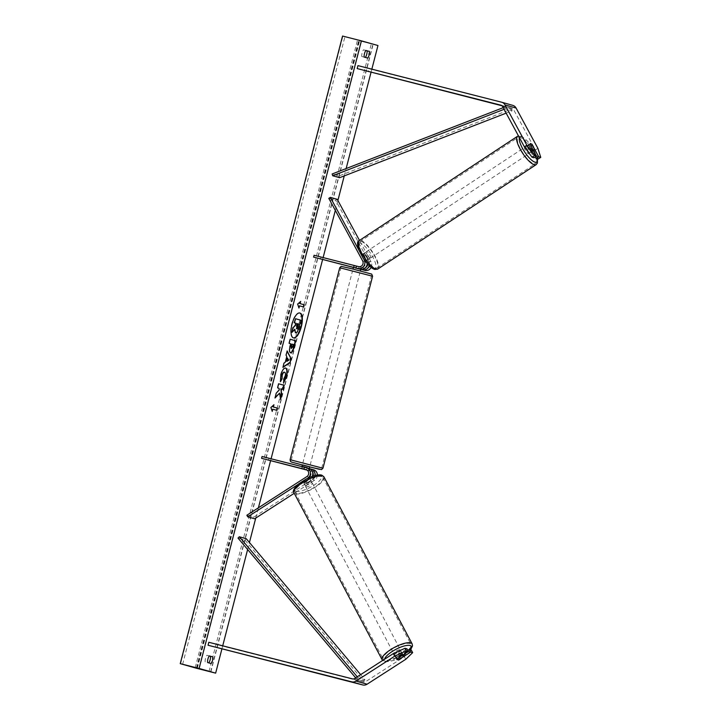 <?xml version="1.0" encoding="UTF-8"?>
<svg xmlns="http://www.w3.org/2000/svg" width="721" height="721" viewBox="0 0 721 721"><rect width="100%" height="100%" fill="white"/><g stroke="black" fill="none" stroke-linecap="round" stroke-linejoin="round"><path stroke-width="0.54" stroke-dasharray="3.6 2.7" d="M535.424 156.872L529.962 146.778A3.812 0.991 57.2 0 0 528.16 145.173A3.812 0.991 57.2 0 0 527.844 145.191A3.812 0.991 57.2 0 0 527.754 146.147L530.232 144.551M537.902 148.364L535.424 149.959L513.613 109.646A3.055 2.83 -74.2 0 0 511.901 108.285L501.969 105.762M501.618 102.211L368.99 68.747L368.233 71.703M357.949 65.62L368.99 68.747M535.424 149.959L538.272 158.962M527.754 146.147L534.036 157.764M529.962 146.778L532.323 145.254M407.852 650.378L398.1 656.66L399.425 659.111M398.1 656.66A3.812 1.036 -28.4 0 1 395.757 657.146A3.812 1.036 -28.4 0 1 395.496 656.966A3.812 1.036 -28.4 0 1 395.883 656.038L407.032 648.855M405.77 659.291L404.373 656.714L365.691 681.624A3.055 2.83 105.8 0 1 363.528 681.994L219.86 645.412L219.094 648.368M208.811 642.285L219.86 645.412M404.373 656.714L411.267 650.054M395.883 656.038L397.28 658.615M306.695 469.885L308.435 470.326A3.812 3.533 105.8 0 1 309.228 477.239L303.487 480.943A3.812 1.036 151.6 0 0 303.09 481.871A3.812 1.036 151.6 0 0 303.352 482.052A3.812 1.036 151.6 0 0 305.695 481.565L306.569 483.178A3.812 1.036 -28.4 0 1 304.226 483.665A3.812 1.036 -28.4 0 1 303.965 483.485A3.812 1.036 -28.4 0 1 304.361 482.556L310.102 478.852A5.723 5.299 105.8 0 0 312.256 476.329M307.669 478.248L297.755 484.629M317.366 475.004A5.723 5.299 105.8 0 1 314.653 480.141L294.24 493.29M307.11 470.11L312.995 471.615A3.812 3.533 105.8 0 1 313.779 478.528L253.756 517.182L254.63 518.796M262.047 456.483L268.951 458.43L268.473 460.277M268.951 458.43L311.121 469.101M314.924 475.518A5.723 5.299 -74.2 0 1 312.31 479.483L306.569 483.178M246.861 515.236L253.756 517.182M305.695 481.565L311.436 477.87A3.812 3.533 -74.2 0 0 312.905 476.112M312.653 472.426A3.812 3.533 -74.2 0 0 310.643 470.948L306.722 469.894M306.569 467.812L309.642 468.722M301.928 468.668L302.405 466.82M303.487 480.943L304.361 482.556M304.136 469.29L304.613 467.442M365.475 267.644A3.812 3.533 105.8 0 1 363.159 267.897L360.951 267.275A3.812 3.533 -74.2 0 0 364.997 261.588L361.762 255.604L363.312 254.603L366.547 260.587A5.723 5.299 -74.2 0 1 367.232 263.634M369.197 265.707A5.723 5.299 105.8 0 0 368.755 261.218L365.52 255.234A3.812 0.991 57.2 0 0 363.717 253.63A3.812 0.991 57.2 0 0 363.393 253.648A3.812 0.991 57.2 0 0 363.312 254.603M361.762 255.604A3.812 0.991 -122.8 0 1 361.852 254.648A3.812 0.991 -122.8 0 1 362.167 254.621A3.812 0.991 -122.8 0 1 363.97 256.225L367.205 262.21A3.812 3.533 105.8 0 1 367.665 264.12M363.835 259.254L358.761 249.881M320.512 259.073L320.989 257.226L365.502 268.563A3.812 3.533 -74.2 0 0 369.558 262.877L335.707 200.321L337.257 199.32M371.126 267.41A5.723 5.299 -74.2 0 0 371.099 261.876L359.5 240.435M353.407 267.446L360.797 269.33M328.803 198.365L335.707 200.321M314.086 255.27L320.989 257.226M360.437 269.564L355.552 268.32L360.437 269.564L361.293 267.41L353.912 265.499L353.434 267.347L360.815 269.266M354.444 265.616L353.966 267.464M363.97 256.225L365.52 255.234M356.652 266.238L356.174 268.086M358.031 270.537L352.957 269.185L358.031 270.537M358.607 268.645L359.076 266.797M302.351 464.856L309.733 466.766M307.056 467.956L306.569 469.849M308.498 470.398L309.075 468.181L304.181 466.938L303.613 469.155M301.675 468.605L302.171 466.694M361.014 267.347L353.912 265.499L353.434 267.347M354.191 265.553L353.714 267.401M355.552 268.32L356.12 266.103M358.508 269.014L353.614 267.77M304.181 466.938L309.075 468.181M307.903 464.36L302.829 463.008L307.903 464.36M354.786 271.601L359.86 272.944L354.786 271.601M361.87 273.601L340.925 268.05L361.87 273.601M300.819 462.35L321.764 467.911L300.819 462.35M527.24 146.156L529.737 150.761A3.812 1.118 -123.4 0 1 527.24 146.156L529.98 144.344A3.812 1.118 -123.4 0 1 530.169 143.695A3.812 1.118 -123.4 0 1 530.259 143.65M530.061 152.708A3.812 1.118 -123.4 0 1 527.087 149.635A3.812 1.118 -123.4 0 1 526.213 146.3A3.812 1.118 -123.4 0 1 526.564 146.255A3.812 1.118 -123.4 0 1 529.538 149.337A3.812 1.118 -123.4 0 1 530.413 152.672A3.812 1.118 -123.4 0 1 530.061 152.708M532.783 149.274A3.812 1.118 -123.4 0 1 532.477 148.959L529.737 150.761M368.701 259.073A3.812 1.118 -123.4 0 1 365.736 255.991A3.812 1.118 -123.4 0 1 364.862 252.656A3.812 1.118 -123.4 0 1 365.214 252.62A3.812 1.118 -123.4 0 1 368.179 255.694A3.812 1.118 -123.4 0 1 369.053 259.028A3.812 1.118 -123.4 0 1 368.701 259.073M363.447 254.116L365.944 258.731A3.812 1.118 -123.4 0 1 363.447 254.116L361.618 255.324A3.812 1.118 -123.4 0 1 361.816 254.666A3.812 1.118 -123.4 0 1 362.167 254.621A3.812 1.118 -123.4 0 1 363.708 255.766L365.538 254.567A3.812 1.118 -123.4 0 1 368.034 259.172L365.538 254.567M365.944 258.731L364.114 259.93A3.812 1.118 -123.4 0 0 365.655 261.074A3.812 1.118 -123.4 0 0 366.016 261.038A3.812 1.118 -123.4 0 0 366.205 260.38L368.034 259.172M366.205 260.38L363.708 255.766M361.618 255.324L364.114 259.93M530.53 143.65A3.812 1.118 -123.4 0 1 532.071 144.795L529.331 146.597A3.812 1.118 -123.4 0 1 531.819 151.212L529.331 146.597M529.98 144.344L532.477 148.959M534.558 149.4L531.819 151.212M370.224 258.064A3.812 1.118 -123.4 0 1 367.25 254.991A3.812 1.118 -123.4 0 1 366.376 251.656A3.812 1.118 -123.4 0 1 366.737 251.611A3.812 1.118 -123.4 0 1 369.702 254.693A3.812 1.118 -123.4 0 1 370.576 258.028A3.812 1.118 -123.4 0 1 370.224 258.064M525.041 147.264A3.812 1.118 56.6 0 0 524.69 147.3A3.812 1.118 56.6 0 0 525.564 150.635A3.812 1.118 56.6 0 0 528.538 153.717A3.812 1.118 56.6 0 0 528.89 153.672A3.812 1.118 56.6 0 0 528.015 150.338A3.812 1.118 56.6 0 0 525.041 147.264M534 163.811A15.754 4.614 56.6 0 0 535.46 163.64A15.754 4.614 56.6 0 0 531.846 149.869A15.754 4.614 56.6 0 0 519.58 137.161A15.754 4.614 56.6 0 0 518.12 137.341A15.754 4.614 56.6 0 0 521.734 151.104A15.754 4.614 56.6 0 0 534 163.811M361.266 241.517A15.754 4.614 -123.4 0 1 373.541 254.225A15.754 4.614 -123.4 0 1 377.146 267.987A15.754 4.614 -123.4 0 1 375.695 268.167A15.754 4.614 -123.4 0 1 363.42 255.459A15.754 4.614 -123.4 0 1 359.815 241.688A15.754 4.614 -123.4 0 1 361.266 241.517M299.675 312.968A12.861 4.84 104.3 0 0 299.503 312.914A12.861 4.84 104.3 0 0 291.681 324.062A12.861 4.84 104.3 0 0 293.159 337.843A12.861 4.84 104.3 0 0 293.33 337.879M208.811 662.887A4.768 1.793 -75.7 0 1 208.766 662.941L207.576 662.536M205.179 661.932A4.768 1.793 -75.7 0 1 205.512 658.453A4.768 1.793 -75.7 0 1 206.9 655.281L209.252 655.948M365.835 50.488L363.483 49.821A4.768 1.793 104.3 0 0 362.095 52.993A4.768 1.793 104.3 0 0 361.762 56.472L364.159 57.076M221.87 649.071L222.717 645.827M247.627 549.501L249.43 542.507M255.748 518.075L258.415 507.791M270.564 460.809L271.087 458.781M322.593 259.605L323.125 257.577M335.319 210.406L337.888 200.492M344.241 175.906L346.143 168.552M371.009 72.406L371.847 69.162M361.762 56.472L365.349 57.482A4.768 1.793 104.3 0 0 365.394 57.428M196.815 668.349L359.13 40.736L358.652 40.601L373.181 44.251L342.556 36.05M377.957 45.531L359.13 40.736M363.483 49.821L365.88 50.434M365.349 57.482L367.746 58.095M208.766 662.941L211.163 663.554M206.9 655.281L209.297 655.894M295.213 318.637L300.747 320.205L297.431 331.939M297.088 331.849L295.457 332.796M294.492 329.758L291.69 332.255M299.188 305.74L303.676 307.002M300.197 301.829L297.322 304.028L298.755 307.425M272.015 410.799L270.934 407.482M270.591 407.401L273.944 404.769M273.601 404.688L273.466 405.202M272.457 409.113L276.936 410.375M279.297 393.026L280.568 399.38M278.333 383.698L277.279 387.79L278.703 388.195L278.937 389.872L275.927 392.999L275.161 397.388M280.559 388.718L283.137 389.439M280.226 399.29L280.433 398.479M291.203 348.522L293.375 344.53M293.032 344.44L291.572 344.034M290.401 352.668L290.212 352.632C288.959 351.974 288.842 349.667 289.851 345.72L290.716 343.782M290.374 343.692L289.139 343.331M288.797 343.241L289.851 339.149M280.325 381.22L280.532 374.749C281.857 370.134 283.47 367.863 285.354 367.944L285.498 367.989M283.786 382.094L283.804 382.572M283.461 382.481L283.704 379.237M283.362 379.147L284.84 376.11C285.336 373.875 285.146 372.559 284.299 372.171L284.642 372.252M286.453 361.302L288.779 360.194M283.02 367.007L283.704 362.933L284.966 362.14L286.787 356.507M286.444 356.417L286.075 355.183M285.732 355.102L287.165 350.965M286.823 350.875L287.066 351.352M288.436 360.103L287.3 358.004M297.025 323.558L296.331 326.262L296.619 328.65M397.091 659.607A3.812 1.163 152.2 0 0 398.983 659.4L397.46 656.507A3.812 1.163 152.2 0 0 401.876 653.659L397.46 656.507M394.883 655.434A3.812 1.163 152.2 0 0 398.983 654.217A3.812 1.163 152.2 0 0 401.354 651.667A3.812 1.163 152.2 0 0 401.074 651.451A3.812 1.163 152.2 0 0 396.983 652.667A3.812 1.163 152.2 0 0 394.612 655.227A3.812 1.163 152.2 0 0 394.883 655.434M403.409 656.552L401.876 653.659M305.046 485.26A3.812 1.163 152.2 0 0 309.147 484.043A3.812 1.163 152.2 0 0 311.517 481.484A3.812 1.163 152.2 0 0 311.238 481.277A3.812 1.163 152.2 0 0 307.137 482.493A3.812 1.163 152.2 0 0 304.767 485.053A3.812 1.163 152.2 0 0 305.046 485.26M304.244 483.052L308.66 480.204A3.812 1.163 152.2 0 0 304.244 483.052L303.226 481.123A3.812 1.163 152.2 0 0 303.072 481.835A3.812 1.163 152.2 0 0 303.352 482.052A3.812 1.163 152.2 0 0 305.244 481.835L306.263 483.764A3.812 1.163 152.2 0 0 310.688 480.916L306.263 483.764M311.517 481.484L309.823 478.275A3.812 1.163 152.2 0 1 309.67 478.987L310.688 480.916M309.823 478.275A3.812 1.163 152.2 0 0 309.543 478.059A3.812 1.163 152.2 0 0 307.651 478.275L308.66 480.204M309.67 478.987L305.244 481.835M303.226 481.123L307.651 478.275M401.777 655.722A3.812 1.163 152.2 0 0 401.39 655.84L396.965 658.688A3.812 1.163 152.2 0 0 396.811 659.4A3.812 1.163 152.2 0 0 396.865 659.472M396.965 658.688L395.441 655.795L399.858 652.947A3.812 1.163 152.2 0 0 395.441 655.795M399.858 652.947L401.39 655.84M305.893 486.864A3.812 1.163 152.2 0 0 309.994 485.648A3.812 1.163 152.2 0 0 312.364 483.097A3.812 1.163 152.2 0 0 312.085 482.881A3.812 1.163 152.2 0 0 307.984 484.097A3.812 1.163 152.2 0 0 305.614 486.657A3.812 1.163 152.2 0 0 305.893 486.864M400.227 649.846A3.812 1.163 -27.8 0 1 400.506 650.054A3.812 1.163 -27.8 0 1 398.136 652.613A3.812 1.163 -27.8 0 1 394.036 653.83A3.812 1.163 -27.8 0 1 393.765 653.614A3.812 1.163 -27.8 0 1 396.126 651.063A3.812 1.163 -27.8 0 1 400.227 649.846M384.347 660.075A15.754 4.813 -27.8 0 1 383.202 659.192A15.754 4.813 -27.8 0 1 392.99 648.63A15.754 4.813 -27.8 0 1 409.925 643.601A15.754 4.813 -27.8 0 1 411.06 644.484A15.754 4.813 -27.8 0 1 401.273 655.047A15.754 4.813 -27.8 0 1 384.347 660.075M321.773 476.635A15.754 4.813 152.2 0 0 304.848 481.664A15.754 4.813 152.2 0 0 295.06 492.227A15.754 4.813 152.2 0 0 296.205 493.11A15.754 4.813 152.2 0 0 313.13 488.081A15.754 4.813 152.2 0 0 322.918 477.518A15.754 4.813 152.2 0 0 321.773 476.635M503.186 107.663L504.637 107.105L511.54 109.06L339.05 175.933L332.147 173.977M339.6 177.708L339.05 175.933M504.637 107.105L505.187 108.889L512.09 110.836L506.151 113.143M505.187 108.889L504.078 109.313M511.54 109.06L512.09 110.836M355.669 677.839L356.715 679.083L363.618 681.039L244.897 540.011L237.993 538.064M246.24 538.713L244.897 540.011M356.715 679.083L358.058 677.785L364.961 679.741L360.653 674.631M358.058 677.785L357.246 676.821M363.618 681.039L364.961 679.741M500.987 105.203L511.901 108.285M502.564 106.519L513.613 109.646M352.479 678.876L363.528 681.994M354.642 678.497L365.691 681.624M307.768 478.194L310.102 478.852M306.254 469.704L308.435 470.326M306.876 476.581L309.228 477.239M312.31 479.483L314.653 480.141M311.436 477.87L313.779 478.528M310.643 470.948L312.995 471.615M364.339 259.966L366.547 260.587M362.654 260.921L364.997 261.588M358.598 266.608L360.951 267.275M368.755 261.218L371.099 261.876M367.205 262.21L369.558 262.877M363.159 267.897L365.502 268.563M351.19 268.6L370.17 273.592L351.19 268.6M339.735 267.743L372.595 276.242M322.954 468.217L290.094 459.719M302.315 464.982L309.706 466.893L302.315 464.982M537.271 158.683A15.06 4.407 56.6 0 0 530.755 145.263A15.06 4.407 56.6 0 0 521.418 136.738A15.06 4.407 56.6 0 0 519.435 137.693M517.453 136.323A16.971 4.966 -123.4 0 1 519.021 136.125A16.971 4.966 -123.4 0 1 532.242 149.824A16.971 4.966 -123.4 0 1 536.127 164.658M373.857 268.591A15.06 4.407 -123.4 0 1 361.068 254.585A15.06 4.407 -123.4 0 1 360.058 243.094A15.06 4.407 -123.4 0 1 372.847 257.1A15.06 4.407 -123.4 0 1 373.857 268.591M377.822 269.005A16.971 4.966 56.6 0 0 373.929 254.171A16.971 4.966 56.6 0 0 360.707 240.481A16.971 4.966 56.6 0 0 359.139 240.67M210.631 671.792L372.937 44.179M199.311 668.592L361.618 40.98M196.463 668.25L358.779 40.637M180.601 663.762L342.908 36.149M182.629 664.293L344.944 36.681M195.247 667.52L357.562 39.907M209.063 671.35L371.351 43.81M197.356 668.061L359.572 40.818M410.312 649.783A15.06 4.605 -27.8 0 1 398.1 658.525A15.06 4.605 -27.8 0 1 385.753 661.319A15.06 4.605 -27.8 0 1 384.545 659.246M410.564 649.855L404.607 654.947L393.774 660.409L386.123 661.86L384.275 661.508L382.13 659.76A16.971 5.191 152.2 0 0 383.356 660.706A16.971 5.191 152.2 0 0 401.597 655.29A16.971 5.191 152.2 0 0 412.142 643.916M295.907 491.145A15.06 4.605 152.2 0 0 313.842 485.269A15.06 4.605 152.2 0 0 320.376 475.391A15.06 4.605 152.2 0 0 302.441 481.267A15.06 4.605 152.2 0 0 295.907 491.145M323.999 476.951A16.971 5.191 -27.8 0 1 313.455 488.324A16.971 5.191 -27.8 0 1 295.213 493.75A16.971 5.191 -27.8 0 1 293.979 492.794M527.844 145.191L530.314 143.596M500.924 105.176L511.964 108.303M395.496 656.966L396.892 659.544M306.173 469.686L308.516 470.344M310.724 470.975L313.076 471.633M304.767 485.053L303.965 483.485M361.852 254.648L363.393 253.648M361.293 267.41L360.833 269.194M309.264 468.578L308.777 470.462M310.21 464.919L359.86 272.944M291.275 460.025L340.925 268.05M321.764 467.911L371.414 275.936M302.829 463.008L352.479 271.033M537.505 158.746L534.748 151.572L527.745 141.361L521.851 136.431L518.453 135.881M530.169 143.695L526.213 146.3M364.862 252.656L361.816 254.666M369.053 259.028L366.016 261.038M533.513 150.626L530.413 152.672M366.376 251.656L524.69 147.3M377.146 267.987L535.46 163.64M359.815 241.688L518.12 137.341M370.576 258.028L528.89 153.672M210.865 671.864L373.181 44.251M196.445 667.826L358.652 40.601M403.057 654.893L401.354 651.667M396.811 659.4L394.612 655.227M312.364 483.097L400.506 650.054M295.06 492.227L383.202 659.192M322.918 477.518L411.06 644.484M305.614 486.657L393.765 653.614"/><path stroke-width="1.08" d="M538.722 156.799L540.75 157.367L538.272 158.962L536.244 158.395L538.722 156.799L532.44 145.182A3.812 0.991 57.2 0 0 530.638 143.578A3.812 0.991 57.2 0 0 530.314 143.596A3.812 0.991 57.2 0 0 530.232 144.551L536.514 156.169L534.486 155.601L532.008 157.196L534.036 157.764L536.514 156.169M532.008 157.196L524.383 146.832L526.862 145.236L505.042 104.924A6.101 5.651 -74.2 0 0 501.753 102.247A6.101 5.651 -74.2 0 0 501.618 102.211L357.949 65.62L357.183 68.576L501.969 105.762M524.383 146.832L502.564 106.519A3.055 2.83 -74.2 0 0 500.852 105.158L357.183 68.576M540.75 157.367L537.902 148.364L516.092 108.051A6.101 5.651 -74.2 0 0 512.793 105.365A6.101 5.651 -74.2 0 0 512.658 105.329M536.244 158.395L535.424 156.872M526.862 145.236L534.486 155.601M399.425 659.111L399.497 659.246A3.812 1.036 -28.4 0 1 397.154 659.724A3.812 1.036 -28.4 0 1 396.892 659.544A3.812 1.036 -28.4 0 1 397.28 658.615L408.428 651.442L406.401 650.865L405.004 648.287L407.032 648.855L408.428 651.442M405.004 648.287L393.324 653.587L354.642 678.497A3.055 2.83 105.8 0 1 352.479 678.876L208.811 642.285L208.045 645.241L362.762 684.95A6.101 5.651 105.8 0 0 367.088 684.202L405.77 659.291L412.664 652.64L410.637 652.063L399.497 659.246M393.324 653.587L394.72 656.173L356.039 681.084A6.101 5.651 105.8 0 1 351.722 681.823L208.045 645.241M412.664 652.64L411.267 650.054L409.24 649.486L407.852 650.378M409.24 649.486L410.637 652.063M394.72 656.173L406.401 650.865M297.755 484.629L247.727 516.849L246.861 515.236L306.876 476.581A3.812 3.533 105.8 0 0 306.092 469.659L261.57 458.322L262.047 456.483L306.569 467.812A5.723 5.299 105.8 0 1 307.75 478.194L307.669 478.248M308.912 468.479A5.723 5.299 105.8 0 1 312.256 476.329M313.473 469.768A5.723 5.299 105.8 0 1 317.366 475.004M261.57 458.322L307.11 470.11M247.727 516.849L254.63 518.796L294.24 493.29M312.905 476.112A3.812 3.533 -74.2 0 0 312.653 472.426M309.642 468.722L311.121 469.101A5.723 5.299 -74.2 0 1 311.247 469.137L313.59 469.804M314.924 475.518A5.723 5.299 -74.2 0 0 311.247 469.137M353.407 267.446L313.608 257.118L360.473 269.122A5.723 5.299 -74.2 0 0 367.232 263.634M358.121 268.455A5.723 5.299 -74.2 0 0 364.204 259.93L363.835 259.254M313.608 257.118L314.086 255.27L358.598 266.608A3.812 3.533 -74.2 0 0 362.654 260.921L328.803 198.365L330.353 197.374L337.257 199.32L359.5 240.435M358.761 249.881L330.353 197.374M360.797 269.33L365.024 270.411A5.723 5.299 -74.2 0 0 371.126 267.41M367.665 264.12A3.812 3.533 105.8 0 1 365.475 267.644M360.473 269.122L353.434 267.347L352.984 269.059M360.815 269.266L365.024 270.411M369.197 265.707A5.723 5.299 105.8 0 1 362.681 269.744M353.714 267.401L358.607 268.645M309.264 468.578L309.733 466.766L302.351 464.856L301.892 466.622M302.171 466.694L307.056 467.956M307.137 467.641L302.252 466.388M532.071 144.795L534.558 149.4A3.812 1.118 -123.4 0 1 534.369 150.058A3.812 1.118 -123.4 0 1 534.018 150.103A3.812 1.118 -123.4 0 1 532.783 149.274M301.333 326.784A12.861 4.84 104.3 0 0 299.846 313.004A12.861 4.84 104.3 0 0 292.023 324.144A12.861 4.84 104.3 0 0 293.501 337.933A12.861 4.84 104.3 0 0 301.333 326.784M293.33 337.879A12.861 4.84 104.3 0 0 300.99 326.694A12.861 4.84 104.3 0 0 299.675 312.968M207.576 662.536A4.768 1.793 -75.7 0 1 207.909 659.066A4.768 1.793 -75.7 0 1 209.297 655.894L212.884 656.912A4.768 1.793 -75.7 0 1 211.163 663.554L207.576 662.536M364.493 53.606A4.768 1.793 104.3 0 0 364.159 57.076L367.746 58.095A4.768 1.793 104.3 0 0 369.467 51.452L365.88 50.434A4.768 1.793 104.3 0 0 364.493 53.606M280.424 381.724L280.875 374.839C282.199 370.224 283.813 367.953 285.696 368.025L285.714 368.034C287.382 368.891 287.67 371.757 286.57 376.632L283.804 382.572L283.704 379.237L285.183 376.191C285.678 373.965 285.489 372.649 284.642 372.252L284.606 372.243C283.677 372.135 282.884 373.172 282.235 375.362L282.046 378.876L280.424 381.724M290.554 352.722L290.536 352.713C289.301 352.064 289.184 349.757 290.193 345.801L290.716 343.782L289.139 343.331L290.193 339.24L295.718 340.799L294.087 347.134C293.032 351.037 291.861 352.893 290.554 352.722L290.581 352.731M279.64 393.116L280.568 399.38L281.821 394.522L280.902 388.808L283.137 389.439L284.2 385.347L278.676 383.788L277.621 387.88L279.045 388.286L279.279 389.962L276.269 393.089L274.998 398.01L279.64 393.116L275.161 397.388M199.086 668.457L215.651 673.144L196.815 668.349L180.25 663.662L199.086 668.457L361.392 40.845L377.957 45.531L371.847 69.162M215.651 673.144L221.87 649.071M222.717 645.827L247.627 549.501M249.43 542.507L255.748 518.075M258.415 507.791L270.564 460.809M271.087 458.781L322.593 259.605M323.125 257.577L335.319 210.406M337.888 200.492L344.241 175.906M346.143 168.552L371.009 72.406M300.107 303.613L300.675 301.405L297.665 304.118L298.954 308.047L299.53 305.83L303.676 307.002L304.244 304.785L299.765 303.532L304.244 304.785M272.223 411.421L270.934 407.482L273.944 404.769L273.367 406.986L277.513 408.158L276.936 410.375L272.799 409.204L272.223 411.421M285.309 362.221L286.787 356.507L286.075 355.183L287.165 350.965L291.077 358.77L290.067 362.69L282.92 367.377L284.047 363.014L285.309 362.221M365.394 57.428A4.768 1.793 104.3 0 0 367.07 50.84L365.835 50.488M209.252 655.948L210.487 656.299A4.768 1.793 -75.7 0 1 208.811 662.887M180.25 663.662L342.556 36.05L361.392 40.845M367.07 50.84L369.467 51.452M210.487 656.299L212.884 656.912M295.448 332.796L294.871 329.353L292.032 332.336L293.258 327.604L295.7 325.099L296.169 323.305L294.492 322.828L295.556 318.727L301.09 320.295L297.431 331.939L295.448 332.796L294.529 329.272M293.258 327.604L295.358 325.009L295.826 323.215L294.15 322.738L295.556 318.727M292.915 327.514L292.032 332.336M303.901 304.704L303.334 306.903M298.755 307.425L299.53 305.83M299.765 303.532L300.197 301.829M273.466 405.202L273.367 406.986M273.025 406.896L277.513 408.158M276.603 410.276L277.17 408.068M272.015 410.799L272.799 409.204M282.803 389.349L283.858 385.257L278.676 383.797M280.433 398.479L281.478 394.441L280.902 388.808M291.915 344.115L291.068 345.972L291.185 348.513L292.879 346.45L293.375 344.53L291.915 344.115L291.221 348.522M290.193 339.249L295.718 340.799M295.376 340.718L293.744 347.044C292.69 350.947 291.518 352.812 290.212 352.632M285.372 367.944C287.039 368.801 287.328 371.666 286.228 376.542L283.461 382.481M282.046 378.876L281.893 375.271C282.542 373.081 283.335 372.045 284.281 372.162L284.606 372.243M281.704 378.795L280.325 381.22M287.643 358.094L286.796 361.383L288.779 360.194L287.3 358.004L286.796 361.383M287.066 351.352L291.077 358.77M290.734 358.688L290.067 362.69M289.725 362.609L283.02 367.007M296.755 328.731L298.701 324.017L297.367 323.639L296.755 328.731M296.43 328.65L298.359 323.927L297.367 323.648M398.983 659.4L403.409 656.552A3.812 1.163 152.2 0 0 403.562 655.84A3.812 1.163 152.2 0 0 403.282 655.623A3.812 1.163 152.2 0 0 401.777 655.722M503.186 107.663L332.147 173.977L332.696 175.753L339.6 177.708L506.151 113.143M504.078 109.313L332.696 175.753M355.669 677.839L237.993 538.064L239.336 536.757L246.24 538.713L360.653 674.631M357.246 676.821L239.336 536.757M505.042 104.924L516.092 108.051M351.722 681.823L362.762 684.95M356.039 681.084L367.088 684.202M339.735 267.743L341.141 266.364L351.19 268.6L371.703 274.106L372.595 276.242L339.735 267.743L290.094 459.719L322.954 468.217L321.548 469.596L311.499 467.352L319.466 469.335L302.315 464.982L291.464 462.053L290.374 461.287L290.094 459.719M309.706 466.893L311.499 467.352L309.706 466.893M519.435 137.693A15.06 4.407 56.6 0 0 524.311 151.419A15.06 4.407 56.6 0 0 535.207 162.234A15.06 4.407 56.6 0 0 537.271 158.683M534.558 164.848A16.971 4.966 -123.4 0 1 521.346 151.158A16.971 4.966 -123.4 0 1 517.453 136.323L359.139 240.67A16.971 4.966 56.6 0 0 363.033 255.504A16.971 4.966 56.6 0 0 376.254 269.203A16.971 4.966 56.6 0 0 377.822 269.005L536.127 164.658A16.971 4.966 -123.4 0 1 534.558 164.848M384.545 659.246A15.06 4.605 -27.8 0 1 395.658 649.459A15.06 4.605 -27.8 0 1 410.213 645.565A15.06 4.605 -27.8 0 1 410.312 649.783M410.564 649.855L412.511 645.926L412.142 643.916A16.971 5.191 152.2 0 0 410.916 642.961A16.971 5.191 152.2 0 0 392.666 648.386A16.971 5.191 152.2 0 0 382.13 659.76L293.979 492.794A16.971 5.191 -27.8 0 1 304.523 481.421A16.971 5.191 -27.8 0 1 322.765 476.004A16.971 5.191 -27.8 0 1 323.999 476.951L321.854 475.202C318.79 474.148 313.509 475.436 306.01 479.086L298.296 484.17C293.826 488.459 292.393 491.334 293.979 492.794M501.753 102.247L512.793 105.365M306.695 467.848L309.039 468.515M372.595 276.242L322.954 468.217M360.833 269.194L360.374 270.97M518.453 135.881L517.453 136.323M377.822 269.005L374.983 269.456C372.036 268.906 368.107 265.193 363.186 258.289L358.86 250.124C356.985 244.275 357.084 241.12 359.139 240.67M534.369 150.058L533.513 150.626M537.505 158.746L537.397 163.09L536.127 164.658M412.142 643.916L323.999 476.951M403.562 655.84L403.057 654.893M382.635 660.472L382.13 659.76"/></g></svg>
